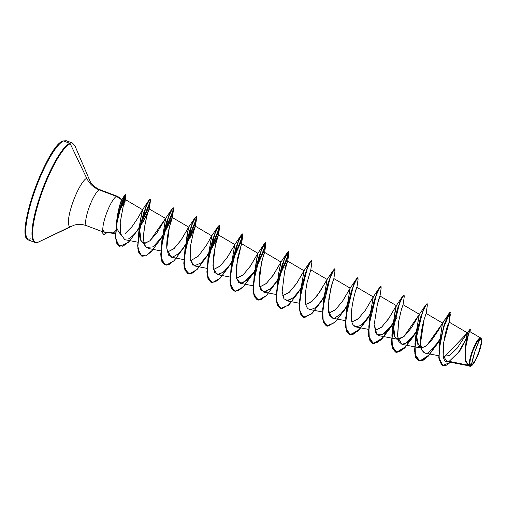 <?xml version="1.0" encoding="UTF-8"?>
<svg xmlns="http://www.w3.org/2000/svg" width="507" height="507" viewBox="0 0 507 507"><rect width="100%" height="100%" fill="white"/><g stroke="black" fill="none" stroke-linecap="round" stroke-linejoin="round"><path stroke-width="0.76" d="M471.383 365.097L474.793 351.896L479.774 339.278C484.869 336.661 476.181 363.405 471.383 365.097A13.866 3.055 -69.3 0 1 471.757 353.854A13.866 3.055 -69.3 0 1 479.774 339.278A112.801 107.585 -113.5 0 0 474.793 351.896A112.801 107.585 -113.5 0 0 471.383 365.097L473.164 363.481L475.312 360.141L478.507 353.075L481.086 343.632L481.187 340.527L480.433 339.202L478.944 339.848L476.941 342.377L472.644 351.3L470.439 358.664L469.907 362.492L470.236 364.755L471.383 365.097M471.079 366.022L469.856 365.655L469.672 361.358L472.435 351.237L477.036 341.674L479.185 338.968L480.782 338.27L481.587 339.696L481.479 343.017L479.673 350.407L475.293 360.711L472.987 364.286L471.079 366.022A14.861 3.27 -69.3 0 1 471.478 353.975A14.861 3.27 -69.3 0 1 480.072 338.353L479.945 338.087C479.432 338.41 476.523 339.417 471.428 353.398C467.245 367.264 470.243 366.168 470.566 366.225C465.527 368.076 475.078 339.462 479.945 338.087L480.826 338.068L481.276 338.644L480.072 338.353A14.861 3.27 -69.3 0 1 481.409 338.968A14.861 3.27 -69.3 0 1 478.602 353.436A14.861 3.27 -69.3 0 1 471.155 365.991L470.965 366.079M470.407 366.282L465.66 361.358L465.584 347.954L468.55 334.069L470.369 329.119L468.468 334.341L465.718 346.946L465.337 359.685L468.848 366.06L470.407 366.282L471.345 365.826M102.946 228.663L102.737 228.695A18.594 4.094 110.7 0 0 103.58 234.285A18.594 4.094 110.7 0 0 103.694 234.323A18.594 4.094 -69.3 0 1 102.737 228.695L102.946 228.663A18.594 4.094 110.7 0 0 104.734 234.278A18.594 4.094 -69.3 0 1 103.77 234.361A18.594 4.094 -69.3 0 1 102.946 228.663M30.902 238.765A52.265 11.509 110.7 0 1 32.309 196.38A52.265 11.509 110.7 0 1 62.519 141.453A0.843 0.805 66.5 0 1 63.546 140.959L69.744 143.297A0.843 0.805 66.5 0 1 70.219 143.735L86.729 178.261A22.562 21.516 -113.5 0 0 99.283 189.916A19.19 4.227 110.7 0 0 89.124 207.382A19.19 4.227 110.7 0 0 86.367 225.526A19.19 4.227 110.7 0 1 89.124 207.382A19.19 4.227 110.7 0 1 99.283 189.916L116.49 196.418A19.19 4.227 110.7 0 0 107.959 209.721A19.19 4.227 110.7 0 0 102.832 228.727A19.19 4.227 -69.3 0 1 107.959 209.721A19.19 4.227 -69.3 0 1 116.49 196.418L99.283 189.916A22.562 21.516 66.5 0 1 86.729 178.261L70.219 143.735A52.861 11.642 110.7 0 0 39.666 199.289A52.861 11.642 110.7 0 0 38.24 242.162A0.843 0.805 66.5 0 1 38.209 242.175A0.843 0.805 -113.5 0 0 38.24 242.162L71.119 226.299L38.24 242.162A52.861 11.642 -69.3 0 1 39.666 199.289A52.861 11.642 -69.3 0 1 70.219 143.735A0.843 0.805 -113.5 0 0 69.744 143.297A53.108 11.693 110.7 0 0 41.625 191.627A53.108 11.693 110.7 0 0 34.001 241.852A53.108 11.693 -69.3 0 1 41.625 191.627A53.108 11.693 -69.3 0 1 69.744 143.297L63.546 140.959A53.108 11.693 110.7 0 0 35.427 189.282A53.108 11.693 110.7 0 0 27.803 239.507A53.108 11.693 -69.3 0 1 35.427 189.282A53.108 11.693 -69.3 0 1 63.546 140.959A0.843 0.805 -113.5 0 0 62.95 140.971L66.259 140.718L72.457 143.063L74.89 145.705L90.113 181.405C92.356 185.188 95.741 187.996 100.266 189.833L117.466 196.336M71.861 225.964A22.562 21.516 -113.5 0 0 71.119 226.299A25.8 5.678 -69.3 0 1 71.817 205.379A25.8 5.678 -69.3 0 1 86.729 178.261A25.8 5.678 -69.3 0 0 71.817 205.379A25.8 5.678 -69.3 0 0 71.119 226.299A22.562 21.516 66.5 0 1 71.861 225.964M117.13 229.151L116.705 225.482L117.288 216.603L120.039 204.34L121.566 200.043C120.191 202.489 115.165 220.133 117.13 229.151L120.704 234.627L117.13 229.151L114.018 232.479L112.459 232.878L105.671 232.225M121.845 199.91L116.49 196.418L121.845 199.91L119.652 205.646M103.485 231.192L104.848 232.358L115.381 233.6M465.115 350.318L467.403 332.884L444.424 356.77M439.899 340.634L442.51 323.054L438.466 330.298L430.709 341.503L425.519 346.401L420.544 347.967L416.234 340.115L418.091 320.392M419.403 314.346L411.526 327.699L404.136 336.363L397.469 339.246L394.192 336.027L393.007 328.796M393.014 326.717L394.902 312.211L396.36 305.62L389.053 318.092L381.803 326.977L375.009 330.596L381.498 327.256L388.508 318.897L396.265 305.696L393.185 323.567L395.048 337.605L398.756 339.284L403.832 336.623L419.34 314.416L416.26 332.288L418.123 346.325L421.83 348.005L426.9 345.343L442.484 323.415L449.044 313.339L443.986 325.5L439.461 344.462L438.948 358.829L442.7 365.56L438.796 357.505L440.057 340.913L444.772 323.155L449.044 313.339M370.097 315.012L373.291 296.899L356.89 287.355M357.321 319.486L351.934 321.875L358.43 318.535L365.433 310.183L373.196 296.975L369.502 319.353L374.407 299.783L379.54 287.564L380.934 286.303M332.744 318.212L328.72 312.496L328.815 299.048L331.838 284.573L333.866 278.571L350.217 288.179L342.764 300.866L335.577 309.612L328.866 313.155L335.355 309.815L342.358 301.462L350.122 288.255L346.427 310.633L351.332 291.062L356.465 278.844L357.86 277.583L356.231 279.23L353.626 284.782L347.764 303.883L345.299 324.271L346.465 331.248L349.367 334.639L353.626 334.1L358.893 329.962L370.192 313.947L359.596 329.214L350.318 334.861L345.584 327.661L346.427 310.633M326.071 281.315L317.357 295.41L311.266 301.969L305.791 304.434L312.28 301.095L319.29 292.742L327.047 279.534L323.352 301.912L328.263 282.342L333.391 270.123L334.702 268.799L333.162 270.516L330.558 276.068L324.689 295.163L322.224 315.55L323.39 322.528L326.394 325.957L322.408 318.143L323.352 301.912M300.879 288.863L304.067 270.738L296.76 283.21L289.516 292.095L282.716 295.714L289.212 292.374L296.215 284.021L303.972 270.814L300.283 293.192L305.189 273.622L310.322 261.403L311.628 260.078L310.088 261.796L307.483 267.347L301.614 286.442L299.155 306.83L300.321 313.808L303.319 317.236L299.333 309.422L300.283 293.192M277.817 280.029L277.849 279.611M277.906 278.983L278.058 277.551M278.178 276.556L278.305 275.567M278.597 273.641L280.998 262.018L273.691 274.496L266.441 283.375L259.647 287L266.137 283.654L273.14 275.301L280.903 262.094L278.597 273.641L277.209 284.471L282.114 264.901L287.247 252.682L287.811 256.624L278.476 278.026L286.823 259.654L288.572 253.69L288.553 251.358L287.013 253.075L284.408 258.627L278.546 277.728L276.081 298.11L277.247 305.087L280.251 308.516L276.264 300.702L277.209 284.471M254.628 273.007L256.466 259.895L257.924 253.297L250.616 265.776L243.366 274.655L236.573 278.28L243.062 274.94L250.071 266.581L257.829 253.373L254.134 275.751L259.039 256.181L264.172 243.962L264.743 247.91L255.401 269.306L263.748 250.933L265.497 244.97L265.478 242.638L263.944 244.355L261.339 249.907L255.471 269.008L253.006 289.389L254.172 296.367L257.176 299.795L253.189 291.981L254.134 275.751M231.661 262.67L234.849 244.577L227.542 257.049L220.298 265.934L213.498 269.559L219.994 266.213L226.997 257.86L234.754 244.653L231.065 267.031L235.97 247.46L241.104 235.248L241.731 238.981L232.688 259.933M208.586 253.975L211.78 235.856L206.349 245.42L198.338 256.117L190.429 260.839L198.338 256.117L206.349 245.42L211.685 235.932L208.599 253.804L208.434 256.954M185.359 248.227L187.248 233.733L188.705 227.136L181.398 239.615L174.148 248.5L167.354 252.118L173.844 248.779L180.847 240.419L188.61 227.212L185.359 248.234M143.665 243.328L140.281 239.824L139.235 233.797L139.736 224.252L139.381 227.649L141.25 241.687L144.951 243.366L150.028 240.705L165.536 218.492L162.284 239.513L165.631 218.416L156.758 233.138L149.806 240.888L144.28 243.398M142.562 209.936L137.86 218.061C145.325 204.91 142.074 208.174 139.736 224.252L142.562 209.695L125.172 199.479L123.949 202.337C126.623 196.019 124.209 201.704 123.435 205.139L120.216 222.415L120.457 233.537L124.709 239.659L137.663 242.169M137.86 218.061L131.94 226.743L137.86 218.061M117.624 214.505L123.949 202.337L117.624 214.505M139.374 227.725L136.275 231.87L139.374 227.719M140.185 226.509L143.62 220.824L149.191 208.966C148.152 210.823 146.624 216.711 144.615 226.635C142.904 236.706 143.456 243.645 146.27 247.454C139.539 242.112 147.835 210.221 149.191 208.966C149.318 209.473 147.461 213.422 143.62 220.824M165.631 218.416L149.191 208.966M160.06 239.754L162.449 236.446L153.133 246.846L146.27 247.454M162.779 235.958L172.355 217.528L162.779 235.958M171.531 219.746C175.295 209.397 165.472 233.163 166.873 249.057L171.195 257.163L183.813 259.609M185.854 244.678L190.784 236.414L195.423 226.249L193.452 232.06L190.429 246.345L190.188 259.673L194.263 265.883L200.943 262.975L208.592 253.887L197.084 269.49L189.295 273.913L184.738 269.027L184.237 256.257L191.779 225.165L195.613 217.199L196.558 218.409L186.031 243.848L194.637 225.083L196.456 218.954L196.26 216.483L194.72 218.194L192.121 223.745L186.253 242.847L183.788 263.228L184.954 270.206L187.958 273.634L183.971 265.82L184.916 249.596L189.821 230.026L194.954 217.807L195.525 221.749L186.183 243.151L194.53 224.772L196.279 218.815L196.26 216.483M208.922 253.399L216.115 240.679L218.498 234.969L215.779 243.537L213.117 258.469L213.314 268.691L217.338 274.604L223.606 272.044L231.667 262.601L224.721 271.061L218.834 274.604L214.689 272.614L212.946 265.472L215.462 244.811L218.498 234.988L208.922 253.392M231.997 262.113L232.301 261.65L231.997 262.113M254.742 271.321L242.885 283.071L238.677 282.443L236.37 277.31L237.339 259.058L241.573 243.69L236.218 266.878L236.579 278.311L240.413 283.324L247.194 280.327L254.742 271.327M263.653 255.034L264.648 252.41L262.569 258.595L259.603 272.823L259.476 286.208L263.482 292.045L270.37 288.952L277.811 280.041L270.865 288.502L264.977 292.045L260.839 290.055L259.09 282.906L261.606 262.246L263.659 255.021M278.14 279.553L278.451 279.091L278.14 279.553M284.845 267.835L287.716 261.13L284.845 267.835M299.174 303.205L286.556 300.759L293.236 297.856L300.885 288.762L293.94 297.222L288.052 300.765L283.907 298.775L282.165 291.626L284.68 270.966L287.723 261.149L288.851 253.291L287.9 252.074L284.072 260.047L276.53 291.132L277.031 303.902L281.588 308.795L289.37 304.371L300.366 289.522M318.339 304.612L323.96 297.482L318.339 304.612C315.303 308.49 311.932 309.91 308.212 308.858C304.637 305.873 304.276 297.051 307.128 282.412L310.791 269.844L327.142 279.458M333.866 278.571L330.83 288.388L328.295 304.948L329.531 315.208L332.706 318.2L345.318 320.646M334.614 318.117L340.907 313.858L347.035 306.203L340.343 314.416L334.62 318.117M347.365 305.715L347.669 305.252L347.358 305.715M355.185 326.755L352.986 324.695C347.587 316.279 356.789 285.352 356.941 287.298L355.946 289.903L356.934 287.285M356.636 287.957L356.51 288.293M356.301 288.863L356.18 289.205M352.986 324.695L355.775 326.92L360.388 325.589L365.839 320.557L370.104 314.923L357.701 331.382L349.564 334.709L346.655 331.318L345.489 324.341L347.954 303.959L353.823 284.858L356.427 279.306L357.967 277.595L358.069 279.458L357.118 278.235L353.29 286.202L345.749 317.293L346.249 330.063L350.806 334.95L358.588 330.532L367.645 318.656M370.433 314.435L370.744 313.972L370.433 314.435M374.407 323.371L377.436 304.004L380.009 296.006L396.36 305.62M378.495 299.821C380.523 294.523 380.491 294.776 378.399 300.594M374.4 324.867L375.554 332.358L378.849 335.64L385.529 332.738L393.178 323.643L382.36 334.95L376.885 334.538L374.4 324.867M393.812 322.693L397.006 317.483M401.994 344.373L398.775 341.42L397.539 335.4L398.565 321.679L397.678 336.959L401.924 344.361L407.172 342.599L413.344 336.35L416.253 332.364L405.118 343.816M416.583 331.876L416.887 331.413L416.583 331.876M425.17 316.051L426.153 313.446L425.17 316.057M429.264 351.966L439.924 340.184L429.264 351.966C426.191 354.507 423.554 353.449 421.355 348.797C419.447 343.847 421.102 329.563 424.093 319.575L420.557 342.859L421.932 350.324L424.993 353.081L438.682 355.737M450.153 312.464L449.398 312.819L444.962 323.225L440.247 340.983L438.986 357.574L442.795 365.598L451.306 361.789L445.849 365.528L441.629 364.888L439.265 359.64L438.986 350.514L443.549 327.56L450.064 312.401L449.398 312.819L449.227 322.186L447.51 326.438L449.227 322.167L443.543 343.024L443.194 355.743L446.94 361.567L449.151 361.358L467.22 364.996L449.151 361.358L459.386 351.459M465.128 350.071L467.048 333.219L457.118 348.246L449.519 355.578L443.283 356.25M457.574 353.88L466.713 337.846L457.574 353.88M467.131 333.112L470.122 329.087L467.676 336.414L465.052 351.04L465.439 361.174L468.753 366.022L465.147 359.615L465.527 346.877L468.278 334.265L470.369 329.119M459.963 350.629L466.567 338.619L459.963 350.629M480.826 338.068L470.052 331.736L470.376 329.227L468.398 334.595M449.227 322.186L450.362 314.327L449.595 312.889L449.044 322.547C445.849 326.033 437.249 366.998 449.151 361.358M117.782 196.526A19.19 4.227 110.7 0 0 116.49 196.418M38.177 242.188A0.843 0.805 -113.5 0 0 38.209 242.175L34.907 242.422L28.709 240.084C13.828 237.986 46.733 145.737 62.957 140.965M62.519 141.453L59.408 143.608M55.808 147.556L47.709 160.136L39.457 177.279M35.674 186.766L29.501 205.753M27.359 214.524L25.952 222.351L25.35 228.949L25.565 234.05M119.665 205.595L121.819 199.568L124.906 194.897L124.627 198.212L117.871 213.13L124.025 199.859L125.476 194.327L122.295 200.759L117.409 217.852L115.412 236.566L116.597 243.113L119.525 246.383L115.571 238.601L116.458 222.915L120.869 204.866L124.906 194.897M125.432 233.29L131.94 226.743M231.56 264.286L231.503 265.674M277.703 281.727L277.652 283.115M369.996 316.609L369.939 317.997M442.484 323.415L448.809 313.732M437.928 343.068L439.975 339.506L428.504 355.99L423.123 360.293L418.782 360.87L415.873 357.479L414.707 350.502L417.172 330.12L423.041 311.019L425.646 305.468L426.989 303.68L425.449 305.391L422.851 310.943L416.982 330.044L414.517 350.432L415.683 357.403L418.592 360.8L422.984 360.192L428.434 355.781L440.013 339.012L429.309 354.837L419.764 361.035L414.834 354.019L415.645 336.794L420.55 317.224L425.684 305.005L427.078 303.744M417.274 329.689L416.912 330.349L417.274 329.689M416.336 331.388L405.739 346.655L396.461 352.302L391.727 345.102L392.57 328.073L397.482 308.503L402.615 296.284L403.921 294.96L402.381 296.671L399.776 302.223L393.907 321.324L391.442 341.712L392.608 348.683L395.517 352.08L399.769 351.541L405.036 347.403L416.336 331.388M394.199 320.969L393.838 321.628L394.199 320.969M390.726 327.364L380.776 340.102L372.639 343.429L369.73 340.039L368.564 333.061L371.029 312.68L376.897 293.578L379.496 288.027L380.846 286.24L379.306 287.951L376.701 293.502L370.832 312.604L368.374 332.991L369.54 339.969L372.442 343.359L376.701 342.821L381.967 338.682L393.261 322.667L382.671 337.935L373.386 343.581L368.659 336.382L369.502 319.353M348.056 303.528L347.694 304.187L348.056 303.528M347.118 305.227L344.386 309.847L347.118 305.227M324.043 296.506L321.318 301.126L324.043 296.506M300.968 287.786L298.243 292.412L300.968 287.786M277.899 279.072L275.168 283.692L277.899 279.072M254.825 270.351L252.099 274.971L254.825 270.351M232.333 260.585L240.673 242.213L242.422 236.256L242.409 233.923L240.869 235.635L238.265 241.186L232.396 260.287L229.931 280.669L231.097 287.646L234.101 291.075L230.115 283.261L231.065 267.031M231.75 261.631L229.025 266.251L231.75 261.631M211.032 282.355L207.046 274.541L207.99 258.317L212.896 238.74L218.029 226.528L218.593 230.47L209.258 251.865L217.604 233.493L219.354 227.535L219.335 225.203L217.795 226.914L215.19 232.466L209.328 251.567L206.862 271.948L208.028 278.926L211.032 282.355M208.681 252.911L205.95 257.531L208.681 252.911M185.606 244.19L182.875 248.81L185.606 244.19M164.883 264.914L160.896 257.1L161.841 240.876L166.752 221.305L171.886 209.087L172.45 213.029L163.108 234.43L171.455 216.052L173.204 210.094L173.191 207.762L171.651 209.473L169.046 215.025L163.178 234.126L160.713 254.514L161.879 261.485L164.883 264.914M162.532 235.47L159.806 240.09L162.532 235.47M141.808 256.193L137.828 248.379L138.772 232.155L143.677 212.585L148.811 200.366L149.375 204.308L140.04 225.71L148.386 207.331L150.135 201.374L150.116 199.042L148.576 200.753L145.972 206.305L140.103 225.406L137.644 245.794L138.81 252.765L141.808 256.193M139.463 226.749L136.865 231.141L139.463 226.749M450.254 312.47L449.272 318.529M427.186 303.75L427.287 305.613M413.801 336.084L403.845 348.816L395.707 352.15L392.805 348.759L391.638 341.781L394.097 321.4L399.966 302.299L402.571 296.747L404.111 295.03L404.212 296.893L403.268 295.676L399.434 303.642L391.892 334.734L392.393 347.504L396.949 352.39L404.738 347.973L415.727 333.124M381.036 286.316L381.144 288.179L380.193 286.956L376.365 294.922L368.817 326.014L369.318 338.784L373.874 343.67L381.663 339.253L390.72 327.376L393.217 323.162M344.583 309.923L334.626 322.661L326.489 325.995L323.586 322.598L322.42 315.627L324.879 295.239L330.748 276.138L333.353 270.586L334.893 268.875L334.994 270.738L334.05 269.515L330.215 277.481L322.674 308.573L323.174 321.343L327.731 326.229L335.52 321.812L346.509 306.963M321.508 301.202L311.558 313.941L303.414 317.274L300.512 313.877L299.345 306.906L301.811 286.518L307.673 267.417L310.278 261.865L311.818 260.154L311.919 262.018L310.975 260.794L307.141 268.761L299.599 299.852L300.1 312.623L304.656 317.515L312.445 313.092L323.434 298.243M298.433 292.482L288.483 305.22L280.346 308.554L277.437 305.157L276.271 298.186L278.736 277.798L284.604 258.697L287.209 253.145L288.749 251.434L288.749 253.836L286.93 259.964L278.318 278.73L288.851 253.291M276.423 282.025L266.669 295.283L261.473 299.32L257.271 299.833L254.362 296.437L253.202 289.465L255.661 269.078L261.53 249.976L264.134 244.425L265.674 242.714L265.674 245.115L263.855 251.244L255.249 270.009L265.776 244.57L264.831 243.354L260.997 251.326L253.456 282.412L253.956 295.182L258.513 300.074L266.302 295.651L277.291 280.802M253.348 273.305L243.594 286.563L238.398 290.6L234.196 291.113L231.293 287.716L230.127 280.745L232.593 260.357L238.455 241.256L241.059 235.704L242.6 233.993L242.6 236.395L240.781 242.523L232.174 261.289L242.701 235.85L241.757 234.633L237.922 242.606L230.381 273.698L230.881 286.468L235.438 291.354L243.227 286.93L254.216 272.082M230.273 264.591L220.52 277.842L215.323 281.879L211.127 282.393L208.219 279.002L207.052 272.025L209.518 251.637L215.386 232.536L217.985 226.984L219.525 225.273L219.531 227.675L217.712 233.803L209.099 252.568L219.632 227.13L218.682 225.919L214.854 233.885L207.312 264.977L207.813 277.747L212.363 282.633L220.152 278.21L231.148 263.361M207.198 255.87L197.451 269.122L192.254 273.159L188.053 273.672L185.144 270.282L183.978 263.304L186.443 242.916L192.311 223.815L194.916 218.263L196.456 216.552M184.13 247.15L174.376 260.402L169.18 264.439L164.978 264.952L162.075 261.561L160.909 254.584L163.374 234.196L169.237 215.095L171.841 209.549L173.381 207.832L173.381 210.234L171.562 216.362L162.956 235.128L173.483 209.689L172.538 208.478L168.704 216.445L161.163 247.536L161.663 260.306L166.22 265.193L174.009 260.775L184.998 245.927L178.572 253.62L172.684 257.163L168.546 255.173L166.803 248.031L169.319 227.364L172.355 217.547L173.483 209.689M161.055 238.429L151.301 251.681L146.105 255.724L141.903 256.231L139 252.841L137.834 245.863L140.3 225.476L146.168 206.381L148.766 200.829L150.306 199.112L150.313 201.513L148.488 207.642L139.881 226.407L150.414 200.968L149.698 199.473L146.46 205.652L138.848 232.941L137.86 246.516L140.16 254.926L145.661 255.927L153.336 249.45M138.043 229.601L128.556 242.27L119.62 246.421L116.787 243.183L115.609 236.636L117.605 217.921L122.485 200.829L125.666 194.396L124.152 200.107L117.738 213.846L125.723 195.037L124.906 195.29L122.219 201.571L116.242 225.691L115.666 237.574L117.884 245.122L122.935 246.275L130.058 240.692M424.093 319.575L426.159 313.465L427.287 305.607L426.343 304.396L422.508 312.363L414.967 343.454L415.467 356.225L420.024 361.111L427.813 356.694L438.802 341.845M398.565 321.679L401.5 309.226L403.084 304.745L404.212 296.887M356.941 287.298L358.069 279.452M192.926 265.313L190.011 258.374L190.429 246.345L193.535 231.788L195.429 226.268L185.854 244.672M185.524 245.166L184.998 245.927M136.275 231.87C133.499 235.292 130.869 237.656 128.372 238.955M124.747 239.665L120.489 233.695L120.197 222.655L123.435 205.139C125.552 198.567 125.723 197.629 123.949 202.337M299.491 290.745L300.924 288.28M322.566 299.466L323.998 297.001M345.641 308.186L347.073 305.721M347.536 304.891L347.884 304.257M368.709 316.907L370.148 314.441M393.686 322.332L394.034 321.698M414.859 334.347L416.291 331.882M416.76 331.052L417.103 330.418M106.768 232.536A18.594 4.094 -69.3 0 1 104.734 234.278A18.594 4.094 110.7 0 0 106.768 232.536M104.905 232.364L103.808 231.737L103.238 230.501M102.572 231.737L86.697 225.735C82.349 224.189 78.141 223.999 74.085 225.165L38.209 242.175M468.018 365.667L446.921 361.58M467.448 332.871L449.227 322.167M442.51 323.054L426.153 313.446M420.544 347.967L401.924 344.361M419.435 314.34L403.084 304.726M397.469 339.246L378.849 335.64M368.393 329.366L355.775 326.92M322.249 311.925L309.631 309.479M304.067 270.738L287.716 261.13M276.1 294.485L263.482 292.045M280.998 262.018L264.648 252.41L265.776 244.57M253.031 285.764L240.413 283.324M257.924 253.297L241.573 243.69M229.956 277.044L217.338 274.604M234.849 244.577L218.498 234.969M206.881 268.33L194.263 265.883M211.78 235.856L195.423 226.249M188.705 227.136L172.355 217.528M160.738 250.889L148.12 248.443M465.09 350.426L465.052 351.04M439.861 340.996L439.461 344.462M121.889 199.511L117.694 196.456M139.381 227.649L138.772 232.155M165.536 218.492L171.886 209.087M162.455 236.37L161.841 240.876M188.61 227.212L194.954 217.807M185.53 245.09L184.916 249.596M211.685 235.932L218.029 226.528M208.599 253.804L207.99 258.317M234.754 244.653L241.104 235.248M257.829 253.373L264.172 243.962M280.903 262.094L287.247 252.682M303.972 270.814L310.322 261.403M327.047 279.534L333.391 270.123M350.122 288.255L356.465 278.844M373.196 296.975L379.54 287.564M396.265 305.696L402.615 296.284M393.185 323.567L392.57 328.073M419.34 314.416L425.684 305.005M416.26 332.288L415.645 336.794M442.415 323.136L446.667 317.008M148.811 200.366L142.461 209.778M116.458 222.915L117.009 218.542M392.652 324.404L390.72 327.376M380.009 296.025L381.144 288.166M333.866 278.584L334.994 270.732M310.791 269.87L311.925 262.011M241.573 243.709L242.701 235.85M218.498 234.988L219.632 227.13M195.429 226.268L196.558 218.409M161.923 237.206L159.99 240.172M125.723 195.037L124.779 204.327M137.029 231.255L138.886 228.429M150.414 200.968L149.28 208.827"/></g></svg>
